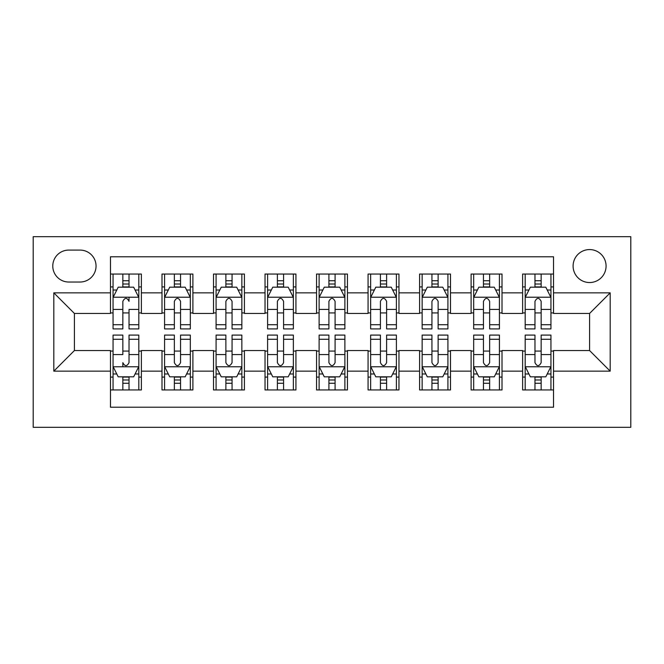 <?xml version="1.0" encoding="UTF-8"?>
<svg xmlns="http://www.w3.org/2000/svg" width="664" height="664" viewBox="0 0 664 664"><rect width="100%" height="100%" fill="white"/><g stroke="black" fill="none" stroke-linecap="round" stroke-linejoin="round"><path stroke-width="1" d="M589.582 249.573A16.484 16.484 0 0 0 573.098 266.056A16.484 16.484 0 0 0 589.582 282.54A16.484 16.484 0 0 0 606.074 266.056A16.484 16.484 0 0 0 589.582 249.573M33.2 427.309L630.8 427.309L630.8 236.691L33.2 236.691L33.2 427.309M553.527 274.041L522.618 274.041L522.618 292.849L502.009 292.849L502.009 313.458L522.618 313.458L522.618 292.849M502.009 292.849L502.009 274.041L471.1 274.041L471.1 292.849L450.491 292.849L450.491 313.458L471.1 313.458L471.1 292.849M450.491 292.849L450.491 274.041L419.582 274.041L419.582 292.849L398.973 292.849L398.973 313.458L419.582 313.458L419.582 292.849M398.973 292.849L398.973 274.041L368.063 274.041L368.063 292.849L347.455 292.849L347.455 313.458L368.063 313.458L368.063 292.849M347.455 292.849L347.455 274.041L316.545 274.041L316.545 292.849L295.936 292.849L295.936 313.458L316.545 313.458L316.545 292.849M295.936 292.849L295.936 274.041L265.027 274.041L265.027 292.849L244.418 292.849L244.418 313.458L265.027 313.458L265.027 292.849M244.418 292.849L244.418 274.041L213.509 274.041L213.509 292.849L192.9 292.849L192.9 313.458L213.509 313.458L213.509 292.849M192.9 292.849L192.9 274.041L161.991 274.041L161.991 313.458L141.382 313.458L141.382 274.041L110.473 274.041M110.473 389.959L141.382 389.959L141.382 350.542L161.991 350.542L161.991 389.959L192.9 389.959L192.9 350.542L213.509 350.542L213.509 371.151L192.9 371.151M213.509 371.151L213.509 389.959L244.418 389.959L244.418 350.542L265.027 350.542L265.027 371.151L244.418 371.151M265.027 371.151L265.027 389.959L295.936 389.959L295.936 350.542L316.545 350.542L316.545 371.151L295.936 371.151M316.545 371.151L316.545 389.959L347.455 389.959L347.455 350.542L368.063 350.542L368.063 371.151L347.455 371.151M368.063 371.151L368.063 389.959L398.973 389.959L398.973 350.542L419.582 350.542L419.582 371.151L398.973 371.151M419.582 371.151L419.582 389.959L450.491 389.959L450.491 350.542L471.1 350.542L471.1 371.151L450.491 371.151M471.1 371.151L471.1 389.959L502.009 389.959L502.009 350.542L522.618 350.542L522.618 371.151L502.009 371.151M68.749 282.026L80.078 282.026A15.969 15.969 0 0 0 96.048 266.056A15.969 15.969 0 0 0 80.078 250.087L68.749 250.087A15.969 15.969 0 0 0 52.78 266.056A15.969 15.969 0 0 0 68.749 282.026M553.527 292.849L553.527 256.785L110.473 256.785L110.473 313.458L74.418 313.458L74.418 350.542L110.473 350.542L110.473 407.215L553.527 407.215L553.527 350.542L589.582 350.542L589.582 313.458L553.527 313.458L553.527 292.849L610.191 292.849L610.191 371.151L553.527 371.151M110.473 371.151L53.809 371.151L53.809 292.849L110.473 292.849M522.618 371.151L522.618 389.959L553.527 389.959M110.473 286.923L113.054 286.923M122.84 286.923L129.023 286.923M138.809 286.923L141.382 286.923M110.473 312.935L113.054 312.935M122.84 312.935L129.023 312.935M138.809 312.935L141.382 312.935M110.473 351.065L113.054 351.065M122.84 351.065L129.023 351.065M138.809 351.065L141.382 351.065M110.473 377.077L113.054 377.077M122.84 377.077L129.023 377.077M138.809 377.077L141.382 377.077M161.991 312.935L164.572 312.935M174.358 312.935L180.542 312.935M190.327 312.935L192.9 312.935M161.991 286.923L164.572 286.923M174.358 286.923L180.542 286.923M190.327 286.923L192.9 286.923M161.991 351.065L164.572 351.065M174.358 351.065L180.542 351.065M190.327 351.065L192.9 351.065M161.991 377.077L164.572 377.077M174.358 377.077L180.542 377.077M190.327 377.077L192.9 377.077M213.509 351.065L216.082 351.065M225.876 351.065L232.06 351.065M241.845 351.065L244.418 351.065M213.509 377.077L216.082 377.077M225.876 377.077L232.06 377.077M241.845 377.077L244.418 377.077M213.509 286.923L216.082 286.923M225.876 286.923L232.06 286.923M241.845 286.923L244.418 286.923M213.509 312.935L216.082 312.935M225.876 312.935L232.06 312.935M241.845 312.935L244.418 312.935M265.027 351.065L267.6 351.065M277.394 351.065L283.578 351.065M293.363 351.065L295.936 351.065M265.027 377.077L267.6 377.077M277.394 377.077L283.578 377.077M293.363 377.077L295.936 377.077M265.027 286.923L267.6 286.923M277.394 286.923L283.578 286.923M293.363 286.923L295.936 286.923M265.027 312.935L267.6 312.935M277.394 312.935L283.578 312.935M293.363 312.935L295.936 312.935M316.545 351.065L319.118 351.065M328.912 351.065L335.088 351.065M344.882 351.065L347.455 351.065M316.545 377.077L319.118 377.077M328.912 377.077L335.088 377.077M344.882 377.077L347.455 377.077M316.545 286.923L319.118 286.923M328.912 286.923L335.088 286.923M344.882 286.923L347.455 286.923M316.545 312.935L319.118 312.935M328.912 312.935L335.088 312.935M344.882 312.935L347.455 312.935M368.063 351.065L370.637 351.065M380.422 351.065L386.606 351.065M396.4 351.065L398.973 351.065M368.063 377.077L370.637 377.077M380.422 377.077L386.606 377.077M396.4 377.077L398.973 377.077M368.063 286.923L370.637 286.923M380.422 286.923L386.606 286.923M396.4 286.923L398.973 286.923M368.063 312.935L370.637 312.935M380.422 312.935L386.606 312.935M396.4 312.935L398.973 312.935M419.582 351.065L422.155 351.065M431.94 351.065L438.124 351.065M447.918 351.065L450.491 351.065M419.582 377.077L422.155 377.077M431.94 377.077L438.124 377.077M447.918 377.077L450.491 377.077M419.582 286.923L422.155 286.923M431.94 286.923L438.124 286.923M447.918 286.923L450.491 286.923M419.582 312.935L422.155 312.935M431.94 312.935L438.124 312.935M447.918 312.935L450.491 312.935M471.1 351.065L473.673 351.065M483.458 351.065L489.642 351.065M499.428 351.065L502.009 351.065M471.1 377.077L473.673 377.077M483.458 377.077L489.642 377.077M499.428 377.077L502.009 377.077M471.1 286.923L473.673 286.923M483.458 286.923L489.642 286.923M499.428 286.923L502.009 286.923M471.1 312.935L473.673 312.935M483.458 312.935L489.642 312.935M499.428 312.935L502.009 312.935M522.618 351.065L525.191 351.065M534.976 351.065L541.16 351.065M550.946 351.065L553.527 351.065M522.618 377.077L525.191 377.077M534.976 377.077L541.16 377.077M550.946 377.077L553.527 377.077M522.618 286.923L525.191 286.923M534.976 286.923L541.16 286.923M550.946 286.923L553.527 286.923M522.618 312.935L525.191 312.935M534.976 312.935L541.16 312.935M550.946 312.935L553.527 312.935M74.418 313.458L53.809 292.849M74.418 350.542L53.809 371.151M610.191 292.849L589.582 313.458M610.191 371.151L589.582 350.542M129.023 274.041L129.023 287.18L129.023 280.739L122.84 280.739M138.809 324.713L129.023 324.713L129.023 328.912L138.809 328.912L138.809 297.48L133.655 287.18L118.2 287.18L113.054 297.48L113.054 309.424L113.054 274.041M113.054 318.728L113.054 322.214M113.054 290.118L113.054 280.739M113.054 324.713L113.054 328.912L122.84 328.912L122.84 324.713L113.054 324.713L113.054 309.424L122.84 309.424L122.84 318.728M138.809 290.118L138.809 280.739M129.023 324.713L129.023 309.424L138.809 309.424L138.809 274.041M122.84 287.18L122.84 274.041M129.023 318.728L129.023 322.214M122.84 324.713L122.84 301.348C124.907 297.381 126.965 297.381 129.023 301.348L129.023 297.223M122.84 389.959L122.84 376.82L122.84 383.261L129.023 383.261M113.054 339.287L122.84 339.287L122.84 335.088L113.054 335.088L113.054 366.52L118.2 376.82L133.655 376.82L138.809 366.52L138.809 354.576L138.809 389.959M138.809 345.272L138.809 341.786M138.809 373.882L138.809 383.261M138.809 339.287L138.809 335.088L129.023 335.088L129.023 339.287L138.809 339.287L138.809 354.576L129.023 354.576L129.023 345.272M113.054 373.882L113.054 383.261M122.84 339.287L122.84 354.576L113.054 354.576L113.054 389.959M129.023 376.82L129.023 389.959M122.84 345.272L122.84 341.786M129.023 339.287L129.023 362.652C126.957 366.619 124.898 366.619 122.84 362.652L122.84 366.777M180.542 280.739L174.358 280.739M190.327 324.713L180.542 324.713L180.542 328.912L190.327 328.912L190.327 297.48L185.173 287.18L169.718 287.18L164.572 297.48L164.572 328.912L174.358 328.912L174.358 324.713L164.572 324.713M164.572 297.48L164.572 274.041M190.327 297.48L190.327 274.041M174.358 287.18L174.358 274.041M180.542 274.041L180.542 287.18M180.542 324.713L180.542 301.348C178.483 297.381 176.425 297.381 174.358 301.348L174.358 324.713M232.06 280.739L225.876 280.739M241.845 324.713L232.06 324.713L232.06 328.912L241.845 328.912L241.845 297.48L236.691 287.18L221.237 287.18L216.082 297.48L216.082 328.912L225.876 328.912L225.876 324.713L216.082 324.713M216.082 297.48L216.082 274.041M241.845 297.48L241.845 274.041M225.876 287.18L225.876 274.041M232.06 274.041L232.06 287.18M232.06 324.713L232.06 301.348C230.001 297.381 227.935 297.381 225.876 301.348L225.876 324.713M283.578 280.739L277.394 280.739M293.363 324.713L283.578 324.713L283.578 328.912L293.363 328.912L293.363 297.48L288.209 287.18L272.755 287.18L267.6 297.48L267.6 328.912L277.394 328.912L277.394 324.713L267.6 324.713M267.6 297.48L267.6 274.041M293.363 297.48L293.363 274.041M277.394 287.18L277.394 274.041M283.578 274.041L283.578 287.18M283.578 324.713L283.578 301.348C281.519 297.381 279.453 297.381 277.394 301.348L277.394 324.713M335.088 280.739L328.912 280.739M344.882 324.713L335.088 324.713L335.088 328.912L344.882 328.912L344.882 297.48L339.727 287.18L324.273 287.18L319.118 297.48L319.118 328.912L328.912 328.912L328.912 324.713L319.118 324.713M319.118 297.48L319.118 274.041M344.882 297.48L344.882 274.041M328.912 287.18L328.912 274.041M335.088 274.041L335.088 287.18M335.088 324.713L335.088 301.348C333.029 297.381 330.971 297.381 328.912 301.348L328.912 324.713M174.358 383.261L180.542 383.261M164.572 339.287L174.358 339.287L174.358 335.088L164.572 335.088L164.572 366.52L169.718 376.82L185.173 376.82L190.327 366.52L190.327 335.088L180.542 335.088L180.542 339.287L190.327 339.287M190.327 366.52L190.327 389.959M164.572 366.52L164.572 389.959M180.542 376.82L180.542 389.959M174.358 389.959L174.358 376.82M174.358 339.287L174.358 362.652C176.417 366.619 178.475 366.619 180.542 362.652L180.542 339.287M225.876 383.261L232.06 383.261M216.082 339.287L225.876 339.287L225.876 335.088L216.082 335.088L216.082 366.52L221.237 376.82L236.691 376.82L241.845 366.52L241.845 335.088L232.06 335.088L232.06 339.287L241.845 339.287M241.845 366.52L241.845 389.959M216.082 366.52L216.082 389.959M232.06 376.82L232.06 389.959M225.876 389.959L225.876 376.82M225.876 339.287L225.876 362.652C227.935 366.619 229.993 366.619 232.06 362.652L232.06 339.287M277.394 383.261L283.578 383.261M267.6 339.287L277.394 339.287L277.394 335.088L267.6 335.088L267.6 366.52L272.755 376.82L288.209 376.82L293.363 366.52L293.363 335.088L283.578 335.088L283.578 339.287L293.363 339.287M293.363 366.52L293.363 389.959M267.6 366.52L267.6 389.959M283.578 376.82L283.578 389.959M277.394 389.959L277.394 376.82M277.394 339.287L277.394 362.652C279.453 366.619 281.511 366.619 283.578 362.652L283.578 339.287M328.912 383.261L335.088 383.261M319.118 339.287L328.912 339.287L328.912 335.088L319.118 335.088L319.118 366.52L324.273 376.82L339.727 376.82L344.882 366.52L344.882 335.088L335.088 335.088L335.088 339.287L344.882 339.287M344.882 366.52L344.882 389.959M319.118 366.52L319.118 389.959M335.088 376.82L335.088 389.959M328.912 389.959L328.912 376.82M328.912 339.287L328.912 362.652C330.971 366.619 333.029 366.619 335.088 362.652L335.088 339.287M386.606 280.739L380.422 280.739M396.4 324.713L386.606 324.713L386.606 328.912L396.4 328.912L396.4 297.48L391.245 287.18L375.791 287.18L370.637 297.48L370.637 328.912L380.422 328.912L380.422 324.713L370.637 324.713M370.637 297.48L370.637 274.041M396.4 297.48L396.4 274.041M380.422 287.18L380.422 274.041M386.606 274.041L386.606 287.18M386.606 324.713L386.606 301.348C384.547 297.381 382.489 297.381 380.422 301.348L380.422 324.713M380.422 383.261L386.606 383.261M370.637 339.287L380.422 339.287L380.422 335.088L370.637 335.088L370.637 366.52L375.791 376.82L391.245 376.82L396.4 366.52L396.4 335.088L386.606 335.088L386.606 339.287L396.4 339.287M396.4 366.52L396.4 389.959M370.637 366.52L370.637 389.959M386.606 376.82L386.606 389.959M380.422 389.959L380.422 376.82M380.422 339.287L380.422 362.652C382.481 366.619 384.547 366.619 386.606 362.652L386.606 339.287M438.124 280.739L431.94 280.739M447.918 324.713L438.124 324.713L438.124 328.912L447.918 328.912L447.918 297.48L442.764 287.18L427.309 287.18L422.155 297.48L422.155 328.912L431.94 328.912L431.94 324.713L422.155 324.713M422.155 297.48L422.155 274.041M447.918 297.48L447.918 274.041M431.94 287.18L431.94 274.041M438.124 274.041L438.124 287.18M438.124 324.713L438.124 301.348C436.065 297.381 434.007 297.381 431.94 301.348L431.94 324.713M431.94 383.261L438.124 383.261M422.155 339.287L431.94 339.287L431.94 335.088L422.155 335.088L422.155 366.52L427.309 376.82L442.764 376.82L447.918 366.52L447.918 335.088L438.124 335.088L438.124 339.287L447.918 339.287M447.918 366.52L447.918 389.959M422.155 366.52L422.155 389.959M438.124 376.82L438.124 389.959M431.94 389.959L431.94 376.82M431.94 339.287L431.94 362.652C433.999 366.619 436.065 366.619 438.124 362.652L438.124 339.287M489.642 280.739L483.458 280.739M499.428 324.713L489.642 324.713L489.642 328.912L499.428 328.912L499.428 297.48L494.282 287.18L478.827 287.18L473.673 297.48L473.673 328.912L483.458 328.912L483.458 324.713L473.673 324.713M473.673 297.48L473.673 274.041M499.428 297.48L499.428 274.041M483.458 287.18L483.458 274.041M489.642 274.041L489.642 287.18M489.642 324.713L489.642 301.348C487.584 297.381 485.525 297.381 483.458 301.348L483.458 324.713M483.458 383.261L489.642 383.261M473.673 339.287L483.458 339.287L483.458 335.088L473.673 335.088L473.673 366.52L478.827 376.82L494.282 376.82L499.428 366.52L499.428 335.088L489.642 335.088L489.642 339.287L499.428 339.287M499.428 366.52L499.428 389.959M473.673 366.52L473.673 389.959M489.642 376.82L489.642 389.959M483.458 389.959L483.458 376.82M483.458 339.287L483.458 362.652C485.517 366.619 487.575 366.619 489.642 362.652L489.642 339.287M541.16 280.739L534.976 280.739M550.946 324.713L541.16 324.713L541.16 328.912L550.946 328.912L550.946 297.48L545.8 287.18L530.345 287.18L525.191 297.48L525.191 328.912L534.976 328.912L534.976 324.713L525.191 324.713M525.191 297.48L525.191 274.041M550.946 297.48L550.946 274.041M534.976 287.18L534.976 274.041M541.16 274.041L541.16 287.18M541.16 324.713L541.16 301.348C539.102 297.381 537.043 297.381 534.976 301.348L534.976 324.713M534.976 383.261L541.16 383.261M525.191 339.287L534.976 339.287L534.976 335.088L525.191 335.088L525.191 366.52L530.345 376.82L545.8 376.82L550.946 366.52L550.946 335.088L541.16 335.088L541.16 339.287L550.946 339.287M550.946 366.52L550.946 389.959M525.191 366.52L525.191 389.959M541.16 376.82L541.16 389.959M534.976 389.959L534.976 376.82M534.976 339.287L534.976 362.652C537.035 366.619 539.093 366.619 541.16 362.652L541.16 339.287M161.991 371.151L141.382 371.151M161.991 292.849L141.382 292.849M138.685 297.223L113.179 297.223M113.054 290.019L116.789 290.019M135.074 290.019L138.809 290.019M129.023 284.018L122.84 284.018M113.179 366.777L138.685 366.777M138.809 373.981L135.074 373.981M116.789 373.981L113.054 373.981M122.84 379.982L129.023 379.982M190.203 297.223L164.697 297.223M164.572 290.019L168.307 290.019M186.592 290.019L190.327 290.019M174.358 309.424L164.572 309.424M190.327 309.424L180.542 309.424M180.542 284.018L174.358 284.018M241.713 297.223L216.215 297.223M216.082 290.019L219.817 290.019M238.11 290.019L241.845 290.019M225.876 309.424L216.082 309.424M241.845 309.424L232.06 309.424M232.06 284.018L225.876 284.018M293.231 297.223L267.733 297.223M267.6 290.019L271.335 290.019M289.628 290.019L293.363 290.019M277.394 309.424L267.6 309.424M293.363 309.424L283.578 309.424M283.578 284.018L277.394 284.018M344.749 297.223L319.251 297.223M319.118 290.019L322.853 290.019M341.147 290.019L344.882 290.019M328.912 309.424L319.118 309.424M344.882 309.424L335.088 309.424M335.088 284.018L328.912 284.018M164.697 366.777L190.203 366.777M190.327 373.981L186.592 373.981M168.307 373.981L164.572 373.981M180.542 354.576L190.327 354.576M164.572 354.576L174.358 354.576M174.358 379.982L180.542 379.982M216.215 366.777L241.713 366.777M241.845 373.981L238.11 373.981M219.817 373.981L216.082 373.981M232.06 354.576L241.845 354.576M216.082 354.576L225.876 354.576M225.876 379.982L232.06 379.982M267.733 366.777L293.231 366.777M293.363 373.981L289.628 373.981M271.335 373.981L267.6 373.981M283.578 354.576L293.363 354.576M267.6 354.576L277.394 354.576M277.394 379.982L283.578 379.982M319.251 366.777L344.749 366.777M344.882 373.981L341.147 373.981M322.853 373.981L319.118 373.981M335.088 354.576L344.882 354.576M319.118 354.576L328.912 354.576M328.912 379.982L335.088 379.982M396.267 297.223L370.769 297.223M370.637 290.019L374.371 290.019M392.665 290.019L396.4 290.019M380.422 309.424L370.637 309.424M396.4 309.424L386.606 309.424M386.606 284.018L380.422 284.018M370.769 366.777L396.267 366.777M396.4 373.981L392.665 373.981M374.371 373.981L370.637 373.981M386.606 354.576L396.4 354.576M370.637 354.576L380.422 354.576M380.422 379.982L386.606 379.982M447.785 297.223L422.287 297.223M422.155 290.019L425.89 290.019M444.183 290.019L447.918 290.019M431.94 309.424L422.155 309.424M447.918 309.424L438.124 309.424M438.124 284.018L431.94 284.018M422.287 366.777L447.785 366.777M447.918 373.981L444.183 373.981M425.89 373.981L422.155 373.981M438.124 354.576L447.918 354.576M422.155 354.576L431.94 354.576M431.94 379.982L438.124 379.982M499.303 297.223L473.797 297.223M473.673 290.019L477.408 290.019M495.693 290.019L499.428 290.019M483.458 309.424L473.673 309.424M499.428 309.424L489.642 309.424M489.642 284.018L483.458 284.018M473.797 366.777L499.303 366.777M499.428 373.981L495.693 373.981M477.408 373.981L473.673 373.981M489.642 354.576L499.428 354.576M473.673 354.576L483.458 354.576M483.458 379.982L489.642 379.982M550.821 297.223L525.315 297.223M525.191 290.019L528.926 290.019M547.211 290.019L550.946 290.019M534.976 309.424L525.191 309.424M550.946 309.424L541.16 309.424M541.16 284.018L534.976 284.018M525.315 366.777L550.821 366.777M550.946 373.981L547.211 373.981M528.926 373.981L525.191 373.981M541.16 354.576L550.946 354.576M525.191 354.576L534.976 354.576M534.976 379.982L541.16 379.982"/></g></svg>
